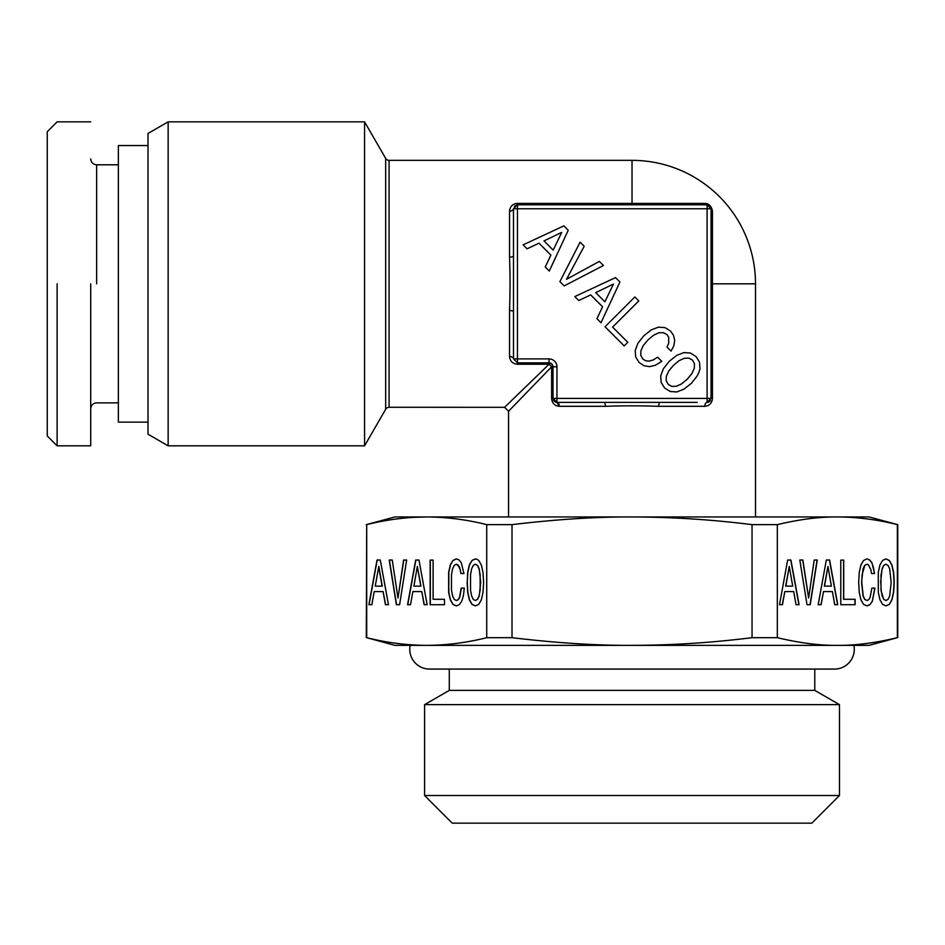 <?xml version="1.0" encoding="UTF-8"?>
<svg xmlns="http://www.w3.org/2000/svg" width="945" height="945" viewBox="0 0 945 945"><rect width="100%" height="100%" fill="white"/><g stroke="black" fill="none" stroke-linecap="round" stroke-linejoin="round"><path stroke-width="1.42" d="M666.319 376.287L668.682 371.09L673.442 365.372L679.112 360.647L684.357 358.249L688.87 358.12L692.52 360.139L694.492 363.742L694.315 368.302L691.917 373.535L687.275 379.205L681.569 383.883L676.325 386.292L671.812 386.422L668.257 384.402L666.19 380.8L666.319 376.287M669.32 361.25L663.402 368.727L660.697 375.897L661.122 382.43L664.642 388.005L670.182 391.49L676.75 391.962L683.885 389.21L691.397 383.327L697.245 375.85L699.005 372.2L699.985 368.727L699.513 362.159L696.087 356.572L690.417 353.052L683.932 352.579L676.797 355.332L669.32 361.25M568.228 230.261L563.846 225.879L523.128 244.861L527.086 248.818L538.981 243.196L550.876 255.091L545.253 266.986L549.281 271.026L568.228 230.261M564.189 285.922L603.442 265.486L599.366 261.399L566.504 279.307L584.199 246.243L580.124 242.156L559.889 281.634L564.189 285.922M619.932 281.976L615.549 277.594L574.843 296.576L578.789 300.522L590.684 294.899L602.579 306.794L596.957 318.689L600.996 322.729L619.932 281.976M638.785 300.912L634.839 296.966L605.036 326.769L624.184 345.917L627.799 342.314L612.596 327.112L638.785 300.912M655.499 365.207L661.772 361.344L657.637 357.222L653.172 359.962L649.18 361.12L645.612 360.742L642.789 358.935L640.769 355.367L640.899 350.855L643.214 345.622L647.975 339.905L653.645 335.18L658.889 332.782L663.402 332.652L667.052 334.672L668.682 337.164L668.682 343.425L666.957 347.039L671.044 351.115L673.832 345.752L674.695 340.424L673.572 335.44L670.607 331.104L664.985 327.62L658.5 327.147L651.329 329.864L643.852 335.782L637.934 343.259L635.229 350.43L635.654 356.962L639.174 362.537L643.982 365.715L649.487 366.66L655.499 365.207M517.447 362.856L517.447 364.227C512.686 363.813 510.052 361.262 509.544 356.572A3.945 2.327 0 0 1 513.489 358.899L517.447 362.856L549.057 362.856L517.447 362.856L517.447 358.899L513.489 358.899L513.489 208.75L517.447 208.75L517.447 358.899L549.057 358.899A7.903 7.903 0 0 1 556.959 366.802L556.959 398.412L707.108 398.412L707.108 208.75L517.447 208.75L517.447 204.805L707.108 204.805L517.447 204.805L517.447 203.423L704.781 203.423C708.986 203.636 711.55 206.199 712.435 211.089A3.945 3.071 0 0 1 711.053 208.75L711.053 398.412L707.108 402.369A3.945 2.327 -90 0 0 704.781 406.315C709.459 405.807 712.01 403.172 712.435 398.412L712.435 283.831L755.504 283.831L755.504 516.95M556.959 366.802L553.002 366.802A3.945 3.945 0 0 0 549.057 362.856L549.057 364.227L504.606 407.307L508.552 411.252L551.632 366.802L549.057 364.227L517.447 364.227M553.002 366.802L553.002 398.447L551.632 398.412L551.632 366.802L553.002 366.802L551.845 364.014L549.057 362.856L549.057 358.899M553.416 400.16A3.945 3.945 0 0 0 556.959 402.369L559.286 406.315A3.945 2.327 -90 0 0 556.959 402.369L556.959 398.412L553.002 398.412L556.959 402.369L604.706 402.369L605.556 406.315C622.507 405.677 640.167 405.677 658.5 406.315L704.781 406.315M604.706 402.369L697.221 402.369M712.435 211.089L712.435 283.831L711.053 283.831L711.053 398.412L707.108 398.412L707.108 402.369A3.945 3.945 0 0 0 710.451 400.515L709.199 401.767M677.482 204.805L707.108 204.805L704.781 203.423L707.108 204.805L707.108 208.75L711.053 208.75L707.108 204.805C709.246 204.923 710.557 206.234 711.053 208.75A3.945 3.945 0 0 0 710.994 208.042M517.447 203.423C512.71 203.777 510.076 206.329 509.544 211.089A3.945 2.327 0 0 0 513.489 208.75L517.447 204.805L514.375 206.27M513.489 311.153L509.544 310.303C510.182 291.958 510.182 274.31 509.544 257.359L513.489 256.508M659.35 402.369L658.5 406.315M389.092 160.355L389.092 407.283A3.945 3.945 0 0 0 385.666 409.279L364.569 445.827L364.569 121.834L385.666 158.382A3.945 3.945 0 0 0 389.092 160.355L632.028 160.355A123.476 123.476 0 0 1 755.504 283.831M389.092 407.283L504.606 407.307M554.467 401.483L553.002 398.412M605.556 406.315L559.286 406.315C554.538 405.783 551.986 403.149 551.632 398.412M508.552 516.95L508.552 411.252M544.001 240.916L561.743 232.364L553.191 250.106L544.001 240.916M595.716 292.619L613.447 284.079L604.906 301.809L595.716 292.619M553.616 400.526L554.337 401.377M711.053 398.447L712.435 398.412M168.151 121.834L168.151 445.827L148.011 434.204L148.011 133.458L168.151 121.834L364.569 121.834M168.151 445.827L364.569 445.827M148.011 145.542L118.373 145.542L118.373 422.12L148.011 422.12M90.708 121.834L57.125 121.834L47.25 131.709L47.25 435.952L57.125 445.827L90.708 445.827L90.708 283.831M57.125 283.831L57.125 445.827M471.602 595.893L470.539 590.235L470.539 574.619L471.602 568.902L473.232 565.429L475.359 564.212L477.449 565.429L479.08 568.961L480.143 574.69L480.143 590.164L479.08 595.893L477.449 599.354L475.359 600.512L473.232 599.354L471.602 595.893M475.359 564.212L477.615 565.429L479.257 568.961L480.698 582.392L479.257 595.893L477.615 599.354L475.359 600.512M475.465 558.908L472.087 560.48L469.488 564.98L467.846 572.375L467.267 582.392L467.846 592.42L469.523 599.803L472.122 604.375L475.441 605.875M467.102 582.392L467.68 592.42L469.346 599.803L471.957 604.375L475.359 605.91L478.737 604.375L481.371 599.803L483.001 592.42L483.616 582.392L483.001 572.434L481.371 565.051L478.737 560.48L477.13 559.334L475.359 558.873L471.921 560.48L469.322 564.98L467.68 572.375L467.267 582.392M366.707 637.686L394.963 645.364L426.715 645.364C446.666 645.258 466.665 642.706 486.722 637.686L486.722 524.629C466.665 519.62 446.666 517.057 426.715 516.95C406.763 517.057 386.765 519.62 366.707 524.629L366.707 637.686C386.765 642.706 406.763 645.258 426.715 645.364L632.028 645.364C596.484 645.553 556.475 642.99 512.013 637.686L512.013 524.629L486.722 524.629M380.292 560.031L377.02 560.031L368.893 604.694L371.846 604.694L374.196 591.582L383.091 591.582L385.442 604.694L388.454 604.694L380.292 560.031L377.185 560.031L369.058 604.694L371.846 604.694M399.605 604.694L406.645 560.031L403.586 560.031L397.999 598.008L392.246 560.031L389.198 560.031L396.392 604.694L399.605 604.694L396.557 604.694L389.364 560.031L392.246 560.031M418.978 560.031L415.694 560.031L407.567 604.694L410.532 604.694L412.87 591.582L421.777 591.582L424.116 604.694L427.14 604.694L418.978 560.031L415.871 560.031L407.744 604.694L410.532 604.694M433.117 560.101L430.152 560.101L430.152 604.694L444.481 604.694L444.481 599.295L433.117 599.295L433.117 560.101L430.329 560.101L430.329 604.694L444.481 604.694M463.404 595.693L464.302 588.109L461.219 588.109L459.518 597.37L458.041 599.744L456.305 600.512L454.214 599.354L452.584 595.893L451.486 590.235L451.486 574.619L452.549 568.902L454.191 565.429L456.305 564.212L457.853 564.85L460.191 569.54L460.9 573.532L463.948 573.532L461.314 562.795L459.034 559.912L456.305 558.873L452.903 560.48L450.304 564.98L448.627 572.375L448.627 592.42L450.304 599.803L452.903 604.375L456.305 605.91L459.294 604.694L461.703 601.28L463.404 595.693M486.722 637.686L512.013 637.686M366.306 637.686L366.707 524.629M413.449 517.352L426.715 516.95L394.963 516.95L366.306 524.629M862.194 645.364L837.341 645.364C855.107 645.553 875.105 642.99 897.348 637.686L869.105 645.364L632.028 645.364C671.989 645.258 711.987 642.694 752.043 637.686L752.043 524.629C711.987 519.62 671.989 517.057 632.028 516.95L426.715 516.95M897.348 637.686L897.348 524.629C877.291 519.62 857.292 517.057 837.341 516.95L632.028 516.95C596.484 516.773 556.475 519.325 512.013 524.629M383.091 591.582L385.607 604.694L388.454 604.694M406.645 560.031L403.763 560.031L397.999 598.008M421.777 591.582L424.293 604.694L427.14 604.694M444.481 599.295L433.282 599.295M464.302 588.109L461.396 588.109L459.695 597.37L458.219 599.744L456.305 600.512M456.305 564.212L459.341 566.657L461.077 573.532L463.948 573.532M452.903 560.48L450.47 564.98L448.804 572.375L448.804 592.42L450.47 599.803L453.068 604.375L456.4 605.875M456.4 558.92L453.068 560.48M426.715 645.364L410.177 645.364A19.75 19.75 0 0 0 429.538 669.072M378.827 566.457L382.264 586.124L375.224 586.124L378.827 566.457M417.336 566.457L420.773 586.124L413.898 586.124L417.336 566.457L420.95 586.124L414.075 586.124M837.341 645.364C819.575 645.553 799.576 642.99 777.333 637.686L777.333 524.629L752.043 524.629M752.043 637.686L777.333 637.686M897.75 637.686L897.75 524.629L869.105 516.95L837.341 516.95C819.575 516.773 799.576 519.325 777.333 524.629M378.661 566.457L382.099 586.124M799.08 604.694L790.918 560.031L787.646 560.031L779.519 604.694L782.472 604.694L784.811 591.582L793.717 591.582L796.056 604.694L799.08 604.694M807.018 604.694L810.231 604.694L817.26 560.031L814.212 560.031L808.625 598.008L802.872 560.031L799.813 560.031L807.018 604.694L810.054 604.694L817.094 560.031L814.212 560.031M872.329 601.28L874.928 588.109L871.845 588.109L870.144 597.37L868.668 599.744L866.931 600.512L864.84 599.354L863.198 595.893L861.757 582.392L862.112 574.619L864.805 565.429L866.931 564.212L868.467 564.85L870.817 569.54L871.526 573.532L874.574 573.532L871.94 562.795L869.66 559.912L866.931 558.873L863.529 560.48L860.919 564.98L859.253 572.375L858.674 582.392L859.253 592.42L860.919 599.803L863.529 604.375L866.931 605.91L869.92 604.694L872.329 601.28L874.763 588.109L871.845 588.109M843.731 599.295L843.731 560.101L840.778 560.101L840.778 604.694L855.107 604.694L855.107 599.295L843.566 599.295L843.566 560.101L840.778 560.101M837.754 604.694L829.604 560.031L826.32 560.031L818.193 604.694L821.146 604.694L823.497 591.582L832.391 591.582L834.742 604.694L837.754 604.694M882.547 560.48L879.937 564.98L878.307 572.375L878.307 592.42L879.972 599.803L882.571 604.375L885.985 605.91L889.351 604.375L891.985 599.803L893.627 592.42L894.242 582.392L893.627 572.434L891.985 565.051L889.351 560.48L885.985 558.873L882.547 560.48M796.056 604.694L798.903 604.694L790.752 560.031L787.646 560.031M779.519 604.694L782.295 604.694L784.811 591.582M808.625 598.008L802.695 560.031L799.813 560.031M866.931 600.512L864.675 599.354L863.033 595.893L861.592 582.392L862.998 568.902L864.64 565.429L866.931 564.212M871.526 573.532L874.408 573.532L873.44 567.425L871.774 562.795L869.495 559.912L866.848 558.92M869.92 604.694L872.152 601.28M866.848 605.875L869.743 604.694M840.778 604.694L854.941 604.694L854.941 599.295M834.742 604.694L837.589 604.694L829.426 560.031L826.32 560.031M818.193 604.694L820.981 604.694L823.497 591.582M889.351 604.375L891.82 599.803L893.45 592.42L894.064 582.392L893.45 572.434L891.82 565.051L889.186 560.48L885.926 558.908M885.89 605.875L889.186 604.375M785.673 586.124L789.276 566.457L792.713 586.124L785.673 586.124M824.347 586.124L827.962 566.457L831.399 586.124L824.347 586.124M880.634 582.392L882.051 568.902L883.693 565.429L885.808 564.212L888.064 565.429L889.706 568.961L891.159 582.392L889.706 595.893L888.064 599.354L885.985 600.512L883.693 599.354L880.988 590.235L880.988 574.619M814.779 690.382L449.288 690.382L424.588 704.639L839.467 704.639L814.779 690.382L814.779 669.072M449.288 669.072L449.288 690.382M785.838 586.124L789.276 566.457M824.524 586.124L827.962 566.457M881.165 574.619L882.051 568.902M882.217 568.902L883.693 565.429M883.858 565.429L885.985 564.212M885.985 600.512L883.693 599.354M883.858 599.354L882.051 595.893M882.217 595.893L880.988 590.235M881.165 590.235L880.811 582.392M424.588 795.513L839.467 795.513L811.814 823.166L452.253 823.166L424.588 795.513L424.588 704.639M839.467 795.513L839.467 704.639M853.89 645.364A19.75 19.75 0 0 1 834.529 669.072L429.526 669.072M632.028 160.355L632.028 204.805M509.544 310.303L509.544 356.572M509.544 211.089L509.544 257.359M385.666 158.382L385.666 409.279M96.638 283.831L96.638 164.796C93.071 164.477 91.098 162.505 90.708 158.866M707.108 204.805C709.411 205.041 710.723 206.364 711.053 208.75M118.373 402.865L96.638 402.865C93.071 403.172 91.098 405.157 90.708 408.783M118.373 164.796L96.638 164.796"/></g></svg>
